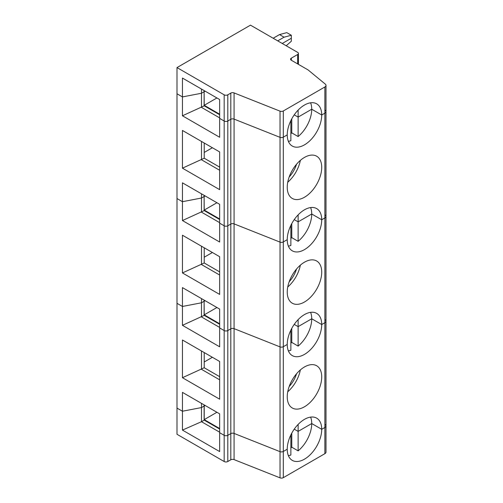 <?xml version="1.0" encoding="UTF-8"?>
<svg xmlns="http://www.w3.org/2000/svg" width="503" height="503" viewBox="0 0 503 503"><rect width="100%" height="100%" fill="white"/><g stroke="black" fill="none" stroke-linecap="round" stroke-linejoin="round"><path stroke-width="0.75" d="M325.309 424.633A3.848 2.219 180 0 1 326.007 425.909L326.007 452.103A3.848 2.219 180 0 1 324.875 453.675L283.302 477.674A2.565 1.484 0 0 1 280.033 477.85L234.077 459.616A2.565 1.484 0 0 0 230.814 459.786L227.809 461.521A2.565 1.484 180 0 1 224.175 461.521L176.993 434.284L176.993 408.09L182.438 411.234L201.496 407.568L204.124 406.047L204.124 404.896M234.077 459.616L234.077 433.423L280.033 451.656A2.565 1.484 0 0 0 283.302 451.487L287.238 449.21A24.383 14.078 120 0 0 292.287 460.371A24.383 14.078 120 0 0 311.074 453.838A24.383 14.078 120 0 0 321.719 429.304L324.875 427.481L324.875 453.675M288.364 455.643A24.383 14.078 120 0 0 290.866 455.052L290.866 435.592L290.42 435.85L290.866 434.9M290.866 447.915A24.383 14.078 120 0 0 291.778 447.192L298.128 450.864A24.383 14.078 120 0 0 311.734 423.545L321.719 429.304L324.875 427.481A3.848 2.219 180 0 0 326.007 425.909A3.848 2.219 180 0 1 324.875 427.481L324.875 322.712L321.719 324.536L324.875 322.712A3.848 2.219 180 0 0 326.007 321.14A3.848 2.219 180 0 1 324.875 322.712L324.875 217.937L321.719 219.761L324.875 217.937A3.848 2.219 180 0 0 326.007 216.365A3.848 2.219 180 0 1 324.875 217.937L324.875 113.169L321.719 114.992A24.383 14.078 120 0 0 316.67 103.832A24.383 14.078 120 0 0 297.883 110.364A24.383 14.078 120 0 0 287.238 134.898L283.302 137.168L283.302 110.974A2.565 1.484 0 0 1 280.033 111.15L234.077 92.917A2.565 1.484 0 0 0 230.814 93.086L227.809 94.822A2.565 1.484 180 0 1 224.175 94.822L224.175 121.016L219.641 118.394L219.641 99.537L182.438 78.059L182.438 96.916L176.993 93.772L176.993 408.09L182.438 411.234L182.438 430.09L219.641 451.568L219.641 432.712L224.175 435.328L224.175 461.521M291.778 433.133L291.778 447.192M298.128 424.419L298.128 450.864M310.609 417.113A24.383 14.078 120 0 1 311.734 423.545L298.128 431.398L294.236 429.153L298.128 431.398L311.734 423.545L321.719 429.304A24.383 14.078 120 0 0 316.67 418.144A24.383 14.078 120 0 0 297.883 424.677A24.383 14.078 120 0 0 287.238 449.21L283.302 451.487L283.302 346.712L287.238 344.442L283.302 346.712L283.302 241.943L287.238 239.667L283.302 241.943L283.302 137.168A2.565 1.484 0 0 1 280.033 137.344L234.077 119.104A2.565 1.484 0 0 0 230.814 119.28L227.809 121.016A2.565 1.484 180 0 1 224.175 121.016L219.641 118.394L219.641 137.256L182.438 115.778L182.438 96.916L176.993 93.772L176.993 67.584L224.175 94.822M182.438 430.09L201.496 421.709L201.496 407.568L204.124 406.047L204.124 420.194L201.496 421.709L219.641 432.184M219.641 429.046L204.124 420.087M204.218 404.946L204.218 419.615L219.641 428.518M204.218 405.996L205.123 405.468L204.218 405.996M204.218 419.615L216.919 412.278M280.033 477.85L280.033 137.344L234.077 119.104L234.077 223.879A2.565 1.484 0 0 0 230.814 224.055A2.565 1.484 0 0 1 234.077 223.879L280.033 242.113L234.077 223.879L234.077 328.648A2.565 1.484 0 0 0 230.814 328.824A2.565 1.484 0 0 1 234.077 328.648L280.033 346.888L234.077 328.648L234.077 433.423A2.565 1.484 0 0 0 230.814 433.599L230.814 328.824L227.809 330.559A2.565 1.484 180 0 1 224.175 330.559L219.641 327.937L224.175 330.559L224.175 435.328A2.565 1.484 180 0 0 227.809 435.328L230.814 433.599A2.565 1.484 0 0 1 234.077 433.423L280.033 451.656A2.565 1.484 0 0 0 283.302 451.487L283.302 477.674M234.077 92.917L234.077 119.104A2.565 1.484 0 0 0 230.814 119.28L227.809 121.016L227.809 225.784L230.814 224.055L227.809 225.784L227.809 435.328L230.814 433.599L230.814 459.786M227.809 461.521L227.809 435.328A2.565 1.484 180 0 1 224.175 435.328L219.641 432.712L219.641 413.85L182.438 392.371L182.438 411.234L201.496 407.568L201.496 403.375M219.641 418.043L219.641 413.85M204.218 352.559L204.218 367.75L219.641 376.659M201.496 350.987L201.496 369.321L219.641 379.803L219.641 361.468L182.438 339.99L182.438 377.709L204.218 367.75M219.641 361.468L219.641 399.181L182.438 377.709M204.218 361.99L212.385 357.275M280.033 346.888A2.565 1.484 0 0 0 283.302 346.712A2.565 1.484 0 0 1 280.033 346.888M290.866 330.125L290.42 331.081L290.866 330.823L290.866 350.283A24.383 14.078 120 0 1 288.364 350.868M294.236 324.385L298.128 326.629L311.734 318.77L298.128 326.629L294.236 324.385M291.778 328.365L291.778 342.424L298.128 346.089A24.383 14.078 120 0 0 311.734 318.77L321.719 324.536A24.383 14.078 120 0 0 316.67 313.375A24.383 14.078 120 0 0 297.883 319.902A24.383 14.078 120 0 0 287.238 344.442A24.383 14.078 120 0 0 292.287 355.602A24.383 14.078 120 0 0 311.074 349.069A24.383 14.078 120 0 0 321.719 324.536L311.734 318.77A24.383 14.078 120 0 0 310.609 312.344M325.309 319.864A3.848 2.219 180 0 1 326.007 321.14L326.007 111.597A3.848 2.219 180 0 1 324.875 113.169L321.719 114.992L311.734 109.226L298.128 117.086L298.128 110.107M182.438 306.459L176.993 303.315L182.438 306.459L182.438 325.322L219.641 346.8L219.641 309.081L182.438 287.603L182.438 306.459L201.496 302.793L182.438 306.459M182.438 325.322L204.124 315.419L204.124 301.278L201.496 302.793L204.124 301.278L204.124 300.121M204.218 300.178L204.218 301.222L205.123 300.7L204.124 301.171L204.218 314.84L219.641 323.75M219.641 327.415L201.496 316.94L201.496 298.606M219.641 324.272L204.124 315.312M204.218 314.84L216.919 307.509M296.519 373.811A19.887 11.481 -60 0 1 289.187 386.511M300.348 369.931A24.383 14.078 -60 0 1 287.741 391.768M321.719 376.917A24.383 14.078 120 0 0 316.67 365.756A24.383 14.078 120 0 0 297.883 372.289A24.383 14.078 120 0 0 287.238 396.829A24.383 14.078 120 0 0 292.287 407.99A24.383 14.078 120 0 0 311.074 401.457A24.383 14.078 120 0 0 321.719 376.917M298.128 346.089L298.128 319.65M290.866 343.14A24.383 14.078 120 0 0 291.778 342.424M227.809 94.822L227.809 121.016A2.565 1.484 180 0 1 224.175 121.016L224.175 225.784L219.641 223.169L224.175 225.784A2.565 1.484 180 0 0 227.809 225.784A2.565 1.484 180 0 1 224.175 225.784L224.175 330.559A2.565 1.484 180 0 0 227.809 330.559L230.814 328.824L230.814 93.086M219.641 313.268L219.641 309.081M204.218 247.79L204.218 262.981L219.641 271.884M201.496 246.219L201.496 264.553L219.641 275.028L219.641 256.693L182.438 235.215L182.438 272.934L204.218 262.981M219.641 256.693L219.641 294.412L182.438 272.934M204.218 257.222L212.385 252.506M280.033 242.113A2.565 1.484 0 0 0 283.302 241.943A2.565 1.484 0 0 1 280.033 242.113M290.866 225.357L290.42 226.306L290.866 226.048L290.866 245.508A24.383 14.078 120 0 1 288.364 246.099M294.236 219.61L298.128 221.861L311.734 214.001L298.128 221.861L294.236 219.61M291.778 223.59L291.778 237.649L298.128 241.321A24.383 14.078 120 0 0 311.734 214.001L321.719 219.761A24.383 14.078 120 0 0 316.67 208.6A24.383 14.078 120 0 0 297.883 215.133A24.383 14.078 120 0 0 287.238 239.667A24.383 14.078 120 0 0 292.287 250.827A24.383 14.078 120 0 0 311.074 244.301A24.383 14.078 120 0 0 321.719 219.761L311.734 214.001A24.383 14.078 120 0 0 310.609 207.569M325.309 215.089A3.848 2.219 180 0 1 326.007 216.365M182.438 201.69L176.993 198.547L182.438 201.69L182.438 220.547L219.641 242.025L219.641 204.306L182.438 182.828L182.438 201.69L201.496 198.025L182.438 201.69M182.438 220.547L204.124 210.65L204.124 196.503L201.496 198.025L204.124 196.503L204.124 195.353M204.218 195.403L204.218 196.453L205.123 195.925L204.124 196.396L204.218 210.072L219.641 218.975M219.641 222.647L201.496 212.165L201.496 193.831M219.641 219.503L204.124 210.543M204.218 210.072L216.919 202.734M296.519 269.036A19.887 11.481 -60 0 1 289.187 281.743M300.348 265.163A24.383 14.078 -60 0 1 287.741 286.993M321.719 272.148A24.383 14.078 120 0 0 316.67 260.988A24.383 14.078 120 0 0 297.883 267.521A24.383 14.078 120 0 0 287.238 292.054A24.383 14.078 120 0 0 292.287 303.215A24.383 14.078 120 0 0 311.074 296.682A24.383 14.078 120 0 0 321.719 272.148M298.128 241.321L298.128 214.875M290.866 238.372A24.383 14.078 120 0 0 291.778 237.649M219.641 208.5L219.641 204.306M204.218 143.015L204.218 158.212L219.641 167.115M201.496 141.444L201.496 159.778L219.641 170.259L219.641 151.925L182.438 130.447L182.438 168.165L204.218 158.212M219.641 151.925L219.641 189.644L182.438 168.165M204.218 152.447L212.385 147.731M288.364 141.324A24.383 14.078 120 0 0 290.866 140.739L290.866 121.28L290.42 121.537L290.866 120.582M280.033 111.15L280.033 137.344A2.565 1.484 0 0 0 283.302 137.168L287.238 134.898A24.383 14.078 120 0 0 292.287 146.059A24.383 14.078 120 0 0 311.074 139.526A24.383 14.078 120 0 0 321.719 114.992L311.734 109.226L298.128 117.086L294.236 114.841L298.128 117.086L298.128 136.546A24.383 14.078 120 0 0 311.734 109.226A24.383 14.078 120 0 0 310.609 102.801M325.309 110.32A3.848 2.219 180 0 1 326.007 111.597A3.848 2.219 180 0 1 324.875 113.169L324.875 86.975L283.302 110.974M286.207 45.773L291.319 41.24L291.319 38.247L282.246 43.484L291.319 38.247L291.319 35.254L286.785 32.632L279.523 34.581L273.173 38.247M182.438 115.778L204.124 105.875L204.124 91.735L201.496 93.25L182.438 96.916L201.496 93.25L201.496 89.062M204.218 90.634L204.218 91.678L205.123 91.156L204.124 91.628L204.218 105.297L219.641 114.206M219.641 117.872L201.496 107.397L201.496 93.25L204.124 91.735L204.124 90.578M219.641 114.728L204.124 105.768M204.218 105.297L216.919 97.966M296.519 164.267A19.887 11.481 -60 0 1 289.187 176.968M300.348 160.388A24.383 14.078 -60 0 1 287.741 182.224M321.719 167.38A24.383 14.078 120 0 0 316.67 156.213A24.383 14.078 120 0 0 297.883 162.746A24.383 14.078 120 0 0 287.238 187.286A24.383 14.078 120 0 0 292.287 198.446A24.383 14.078 120 0 0 311.074 191.913A24.383 14.078 120 0 0 321.719 167.38M291.778 118.821L291.778 132.88L298.128 136.546M290.866 133.603A24.383 14.078 120 0 0 291.778 132.88M326.007 111.597L326.007 85.403A3.848 2.219 180 0 0 325.309 84.127L308.088 69.93L291.319 60.247L291.319 58.153L297.675 54.487A2.565 1.484 0 0 0 298.424 53.437A2.565 1.484 0 0 0 297.675 52.387L250.488 25.15L176.993 67.584M326.007 85.403A3.848 2.219 180 0 1 324.875 86.975M219.641 103.725L219.641 99.537M291.319 35.254L284.063 37.197L277.713 40.869M291.319 58.153A2.565 1.484 0 0 0 290.571 59.203A2.565 1.484 0 0 0 291.319 60.247M284.063 37.197L279.523 34.581M297.675 63.912L297.675 54.487M326.007 425.909L326.007 321.14M298.424 53.437L298.424 64.346"/></g></svg>
